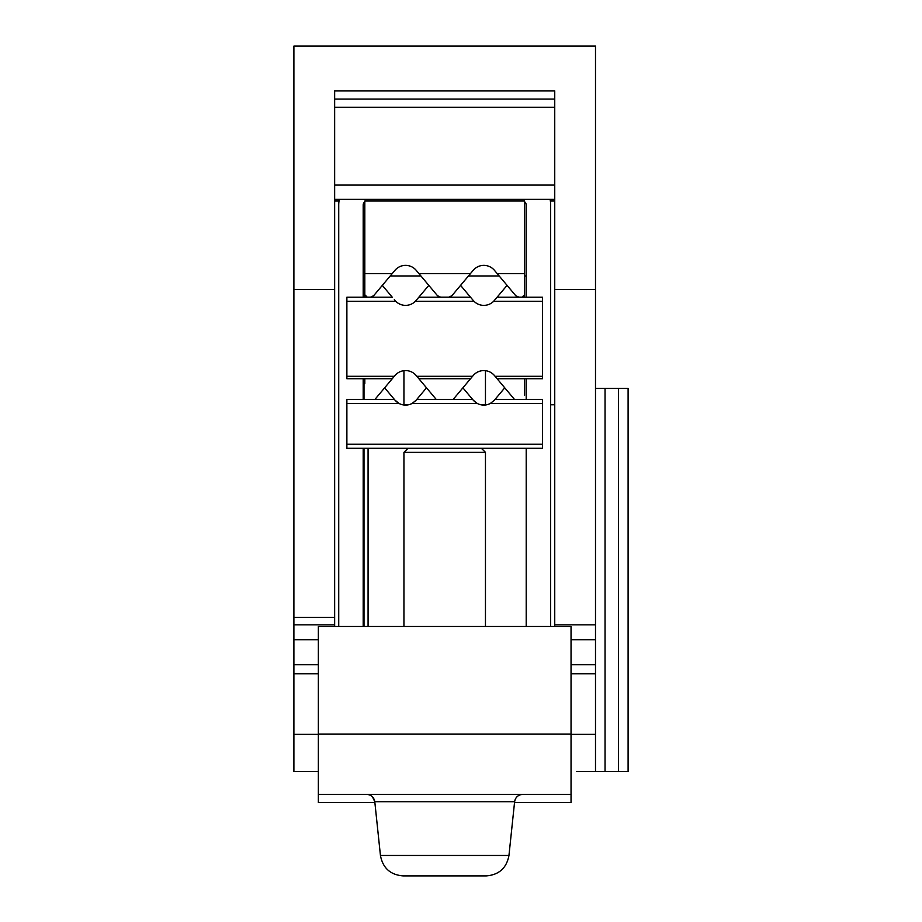 <?xml version="1.0" encoding="UTF-8"?>
<svg xmlns="http://www.w3.org/2000/svg" width="922" height="922" viewBox="0 0 922 922"><rect width="100%" height="100%" fill="white"/><g stroke="black" fill="none" stroke-linecap="round" stroke-linejoin="round"><path stroke-width="1.38" d="M462.89 387.828L473.205 400.125L477.25 403.421M475.475 402.28L474.046 401.047M384.635 387.828L394.962 400.125L399.053 403.456A13.853 13.853 0 0 0 412.088 403.456L477.308 403.456A13.853 13.853 0 0 0 490.343 403.456L494.261 400.332M394.316 399.376L346.879 399.376L346.879 403.456L398.995 403.421M397.221 402.28L395.792 401.047M414.497 401.819L416.191 400.125L414.497 401.819M416.018 400.332L412.088 403.456M490.343 403.456L542.516 403.456L542.516 448.276L346.879 448.276L346.879 403.456M472.571 399.376L416.825 399.376M542.516 403.456L542.516 399.376L495.068 399.376L494.434 400.125L495.068 399.376M504.76 387.828L494.434 400.125M524.583 378.735L524.583 395.388M514.441 399.376L494.434 375.531A13.853 13.853 0 0 0 473.205 375.531L470.52 378.735L418.876 378.735L436.187 399.376M394.316 299.673L395.757 301.298A13.853 13.853 0 0 0 415.384 301.298L428.811 285.371L418.922 273.58L470.474 273.58L460.574 285.371L473.205 270.319A13.853 13.853 0 0 1 494.434 270.319L497.177 273.58L524.583 273.58L524.583 294.717L522.14 297.161L518.856 297.161L515.744 295.708L497.177 273.58M473.228 300.445L474.012 301.298A13.853 13.853 0 0 0 493.639 301.298L507.065 285.371M497.119 378.735L542.516 378.735L542.516 297.218L497.119 297.218L495.068 299.673M418.876 378.735L416.191 375.531A13.853 13.853 0 0 0 394.962 375.531L392.265 378.735L346.879 378.735L346.879 297.218L392.265 297.218L382.33 285.371L392.219 273.58L382.33 285.371M364.812 294.752L364.812 297.218M364.812 378.735L364.812 383.69M470.474 273.58L451.907 295.708L448.784 297.161L440.612 297.161L437.489 295.708L416.191 270.319A13.853 13.853 0 0 0 394.962 270.319L373.652 295.708L370.529 297.161L367.256 297.161L364.812 294.717L364.812 200.973L524.583 200.973L524.583 273.58M554.744 200.973L550.376 200.973M339.019 200.973L334.651 200.973M526.208 297.218L526.208 205.053A4.08 4.08 0 0 0 524.583 201.791M364.006 297.218L364.006 202.61A4.08 4.08 0 0 1 364.812 201.791A4.08 4.08 0 0 0 363.187 205.053L363.187 297.218M363.187 378.735L363.187 399.376M363.187 448.276L363.187 626.476M338.731 626.476L338.731 205.053A28.524 28.524 0 0 1 339.308 199.348M550.088 199.348A28.524 28.524 0 0 1 550.665 205.053L550.665 626.476L550.665 404.758L554.744 404.758M526.208 626.476L526.208 448.276M526.208 399.376L526.208 378.735M392.219 273.58L364.812 273.58L364.812 294.717M554.744 626.476L554.744 90.932L334.651 90.932L334.651 626.476M402.603 404.758L408.55 404.758M480.846 404.758L486.793 404.758M318.355 771.564L293.899 771.564L293.899 734.361L318.355 734.361M576.515 771.564L628.101 771.564L628.101 388.45L595.497 388.45M374.874 802.543L318.355 802.543L318.355 626.476L571.041 626.476L571.041 802.543L514.522 802.543M595.497 771.564L595.497 46.1L293.899 46.1L293.899 734.361M554.744 624.839L595.497 624.839M628.101 771.564L628.101 388.45M293.899 664.716L318.355 664.716M293.899 673.752L318.355 673.752M293.899 624.839L334.651 624.839M293.899 289.427L334.651 289.427M554.744 289.427L595.497 289.427M554.744 99.08L334.651 99.08M571.041 794.384L318.355 794.384M403.133 875.9L486.263 875.9C499.021 874.863 506.593 868.04 508.956 855.466L380.44 855.466C382.803 868.04 390.375 874.863 403.133 875.9C390.375 874.863 382.803 868.04 380.44 855.466L374.781 801.691L514.614 801.691L515.237 799.293M364.006 378.735L364.006 399.376M364.006 448.276L364.006 626.476M571.041 664.716L595.497 664.716M571.041 673.752L595.497 673.752M524.583 297.218L524.583 294.74M470.52 378.735L453.209 399.376M374.954 399.376L392.265 378.735M481.376 448.276L485.456 452.356L403.94 452.356L403.94 626.476M426.506 387.828L416.191 400.125M473.205 300.422L460.574 285.371M470.52 297.218L418.876 297.218M526.208 275.966L524.583 275.966M499.182 275.966L468.468 275.966M420.928 275.966L390.213 275.966M364.812 275.966L364.006 275.966M346.879 444.208L542.516 444.208M474.012 301.298L415.384 301.298M542.516 301.298L493.639 301.298M495.068 376.291L542.516 376.291M416.825 376.291L472.571 376.291M346.879 376.291L394.316 376.291M395.757 301.298L346.879 301.298M368.074 448.276L368.074 626.476M571.041 639.718L595.497 639.718M618.547 771.564L618.547 388.45M605.051 771.564L605.051 388.45M571.041 734.361L595.497 734.361M293.899 639.718L318.355 639.718M293.899 617.406L334.651 617.406M554.744 107.24L334.651 107.24M554.744 185.08L334.651 185.08M318.355 734.073L571.041 734.073M334.651 199.348L554.744 199.348M366.679 794.384C371.232 794.764 373.94 797.196 374.781 801.691L372.476 796.815M516.62 797.138L518.371 795.64M521.495 794.476L522.705 794.384C518.164 794.764 515.456 797.196 514.614 801.691L508.956 855.466C506.593 868.04 499.021 874.863 486.263 875.9M408.02 448.276L403.94 452.356M485.456 452.356L485.456 626.476M485.456 370.679L485.456 404.758M403.94 370.679L403.94 404.758"/></g></svg>
